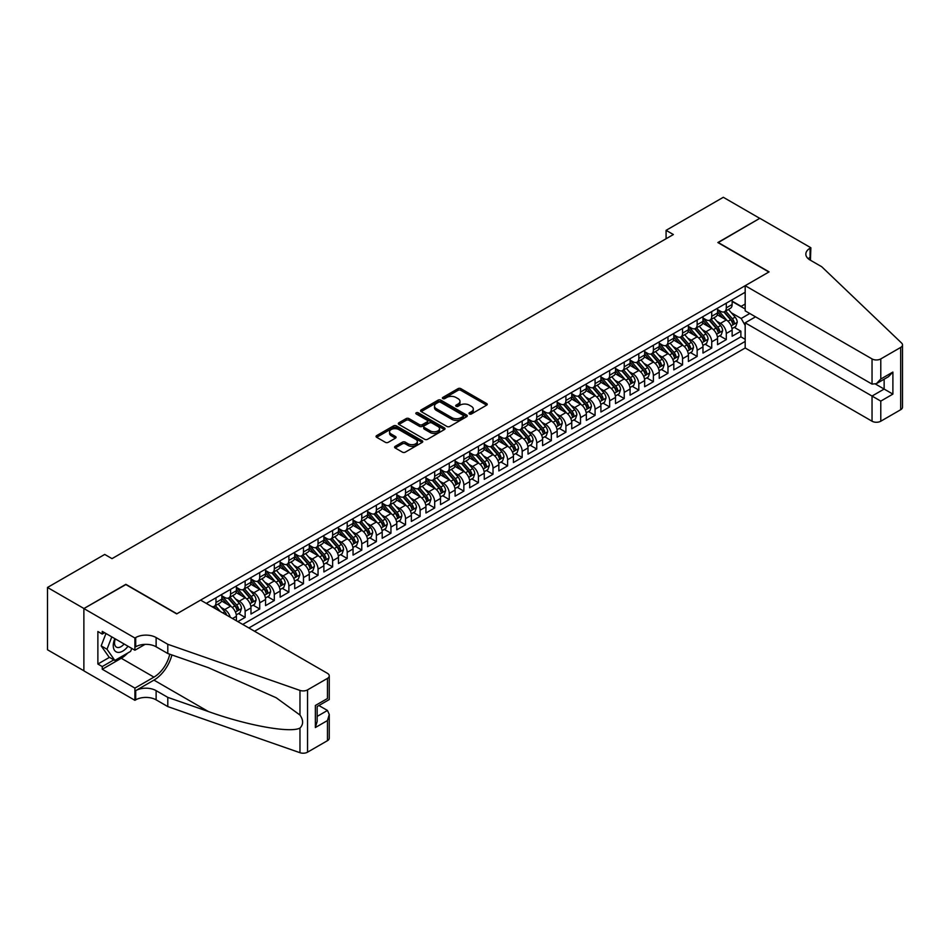 <?xml version="1.0" encoding="UTF-8"?>
<svg xmlns="http://www.w3.org/2000/svg" width="950" height="950" viewBox="0 0 950 950"><rect width="100%" height="100%" fill="white"/><g stroke="black" fill="none" stroke-linecap="round" stroke-linejoin="round"><path stroke-width="1.43" d="M469.431 413.963A1.413 0.819 0 0 0 471.438 413.963L486.637 405.175A2.019 1.164 0 0 0 487.231 404.356A2.019 1.164 0 0 0 486.637 403.524L460.881 388.657A2.019 1.164 0 0 0 458.019 388.657L442.807 397.433A1.413 0.819 0 0 0 442.403 398.014A1.413 0.819 0 0 0 442.807 398.584A1.413 0.819 0 0 0 444.814 398.584L446.785 397.456A6.472 3.741 0 0 1 455.941 397.456L458.09 398.691A6.472 3.741 0 0 1 459.99 401.339A6.472 3.741 0 0 1 458.09 403.976L456.119 405.116A1.413 0.819 0 0 0 455.703 405.697A1.413 0.819 0 0 0 456.119 406.279A1.413 0.819 0 0 0 458.126 406.279L460.097 405.139A6.472 3.741 0 0 1 469.253 405.139L471.402 406.374A6.472 3.741 0 0 1 473.302 409.022A6.472 3.741 0 0 1 471.402 411.671L469.431 412.799A1.413 0.819 0 0 0 469.015 413.381A1.413 0.819 0 0 0 469.431 413.963L469.431 412.799M395.188 446.334A2.019 1.164 0 0 0 394.594 447.153A2.019 1.164 0 0 0 395.188 447.984L402.42 452.152A2.019 1.164 0 0 0 405.282 452.152L422.168 442.403A2.019 1.164 0 0 0 422.762 441.572A2.019 1.164 0 0 0 422.168 440.753L396.411 425.873A2.019 1.164 0 0 0 393.549 425.873L376.651 435.622A2.019 1.164 0 0 0 376.058 436.454A2.019 1.164 0 0 0 376.651 437.285L385.391 442.32A2.019 1.164 0 0 0 388.253 442.32L395.473 438.152A2.019 1.164 0 0 0 396.067 437.321A2.019 1.164 0 0 0 395.473 436.501L391.151 433.996A5.415 3.123 0 0 1 389.559 431.787A5.415 3.123 0 0 1 392.908 428.901A5.415 3.123 0 0 1 398.798 429.578L415.767 439.363A5.415 3.123 0 0 1 417.347 441.572A5.415 3.123 0 0 1 414.01 444.469A5.415 3.123 0 0 1 408.108 443.793L405.282 442.154A2.019 1.164 0 0 0 402.42 442.154L395.188 446.334L395.188 447.984L402.42 443.84L402.42 442.154M125.875 584.571L83.956 608.523L47.5 587.468L47.5 649.764L83.873 670.771M125.875 584.321L176.902 613.783L768.883 272.009L717.844 242.547L759.762 218.346L723.318 197.291L666.081 230.339L666.081 238.759M47.5 587.468L104.726 554.432L112.017 558.636L673.372 234.543L666.081 230.339M446.928 426.455A2.019 1.164 0 0 0 449.789 426.455L466.676 416.706A2.019 1.164 0 0 0 467.269 415.874A2.019 1.164 0 0 0 466.676 415.055L440.919 400.176A2.019 1.164 0 0 0 438.057 400.176L421.171 409.925A2.019 1.164 0 0 0 420.577 410.756A2.019 1.164 0 0 0 421.171 411.588L446.928 426.455M416.789 414.259A1.413 0.819 0 0 1 418.238 414.461L444.398 429.566L427.536 439.304A2.019 1.164 0 0 1 424.674 439.304L398.905 424.436L398.905 422.774A2.019 1.164 0 0 0 398.323 423.605A2.019 1.164 0 0 0 398.905 424.436M398.905 422.774L406.137 418.606A2.019 1.164 0 0 1 408.999 418.606L419.449 424.638A2.019 1.164 0 0 0 422.311 424.638L427.108 421.871A2.019 1.164 0 0 0 427.702 421.04A2.019 1.164 0 0 0 427.108 420.221L416.231 413.939A1.413 0.819 0 0 1 415.815 413.357A1.413 0.819 0 0 1 416.694 412.609A1.413 0.819 0 0 1 418.238 412.787L444.422 427.904A2.019 1.164 0 0 1 445.016 428.723A2.019 1.164 0 0 1 444.422 429.554L444.422 427.904M237.856 621.609L245.136 617.405L238.509 613.569M235.648 599.034L239.305 601.148A8.253 4.762 60 0 1 245.136 611.254L250.978 607.893L250.978 614.033L259.718 608.986L253.092 605.15M250.23 590.627L253.888 592.741A8.253 4.762 60 0 1 259.718 602.834L265.549 599.474L265.549 605.613L274.301 600.566L267.663 596.731M264.812 582.207L268.47 584.321A8.253 4.762 60 0 1 274.301 594.415L280.131 591.054L280.131 597.194L288.883 592.147L282.245 588.311M279.395 573.788L283.053 575.902A8.253 4.762 60 0 1 288.883 585.996L294.714 582.635L294.714 588.774L303.466 583.727L296.827 579.892M293.966 565.369L297.635 567.482A8.253 4.762 60 0 1 303.466 577.588L309.296 574.216L309.296 580.355L318.048 575.308L311.41 571.484M308.548 556.949L312.218 559.063A8.253 4.762 60 0 1 318.048 569.169L323.879 565.796L323.879 571.947L332.631 566.889L325.992 563.065M323.131 548.53L326.788 550.644A8.253 4.762 60 0 1 332.631 560.749L338.461 557.377L338.461 563.528L347.201 558.469L340.575 554.646M337.713 540.111L341.371 542.224A8.253 4.762 60 0 1 347.201 552.33L353.044 548.957L353.044 555.109L361.784 550.05L355.157 546.226M352.296 531.691L355.953 533.805A8.253 4.762 60 0 1 361.784 543.911L367.614 540.538L367.614 546.689L376.366 541.643L369.728 537.807M366.878 523.272L370.536 525.386A8.253 4.762 60 0 1 376.366 535.491L382.197 532.131L382.197 538.27L390.949 533.223L384.311 529.388M381.449 514.864L385.118 516.966A8.253 4.762 60 0 1 390.949 527.072L396.779 523.711L396.779 529.851L405.531 524.804L398.893 520.968M396.031 506.445L399.701 508.559A8.253 4.762 60 0 1 405.531 518.653L411.362 515.292L411.362 521.431L420.114 516.384L413.476 512.549M410.614 498.026L414.271 500.139A8.253 4.762 60 0 1 420.114 510.233L425.944 506.872L425.944 513.012L434.684 507.965L428.058 504.129M425.196 489.606L428.854 491.72A8.253 4.762 60 0 1 434.684 501.814L440.527 498.453L440.527 504.593L449.267 499.546L442.641 495.722M439.779 481.187L443.436 483.301A8.253 4.762 60 0 1 449.267 493.406L455.098 490.034L455.098 496.185L463.849 491.126L457.211 487.303M454.361 472.767L458.019 474.881A8.253 4.762 60 0 1 463.849 484.987L469.68 481.614L469.68 487.766L478.432 482.707L471.794 478.883M468.944 464.348L472.601 466.462A8.253 4.762 60 0 1 478.432 476.567L484.262 473.195L484.262 479.346L493.014 474.287L486.376 470.464M483.514 455.929L487.184 458.043A8.253 4.762 60 0 1 493.014 468.148L498.845 464.776L498.845 470.927L507.597 465.88L500.959 462.044M498.097 447.509L501.766 449.623A8.253 4.762 60 0 1 507.597 459.729L513.428 456.356L513.428 462.508L522.179 457.461L515.541 453.625M512.679 439.09L516.337 441.204A8.253 4.762 60 0 1 522.179 451.309L528.01 447.949L528.01 454.088L536.75 449.041L530.124 445.206M527.262 430.683L530.919 432.796A8.253 4.762 60 0 1 536.75 442.89L542.592 439.529L542.592 445.669L551.332 440.622L544.706 436.786M541.844 422.263L545.502 424.377A8.253 4.762 60 0 1 551.332 434.471L557.163 431.11L557.163 437.249L565.915 432.202L559.277 428.367M556.427 413.844L560.084 415.957A8.253 4.762 60 0 1 565.915 426.051L571.746 422.691L571.746 428.83L580.497 423.783L573.859 419.959M570.997 405.424L574.667 407.538A8.253 4.762 60 0 1 580.497 417.644L586.328 414.271L586.328 420.423L595.08 415.364L588.442 411.54M585.58 397.005L589.249 399.119A8.253 4.762 60 0 1 595.08 409.224L600.911 405.852L600.911 412.003L609.663 406.944L603.024 403.121M600.163 388.586L603.82 390.699A8.253 4.762 60 0 1 609.663 400.805L615.493 397.433L615.493 403.584L624.233 398.525L617.607 394.701M614.745 380.166L618.403 382.28A8.253 4.762 60 0 1 624.233 392.386L630.076 389.013L630.076 395.164L638.816 390.117L632.189 386.282M629.328 371.747L632.985 373.861A8.253 4.762 60 0 1 638.816 383.966L644.646 380.594L644.646 386.745L653.398 381.698L646.76 377.863M643.91 363.327L647.568 365.441A8.253 4.762 60 0 1 653.398 375.547L659.229 372.186L659.229 378.326L667.981 373.279L661.342 369.443M658.492 354.92L662.15 357.034A8.253 4.762 60 0 1 667.981 367.128L673.811 363.767L673.811 369.906L682.563 364.859L675.925 361.024M673.063 346.501L676.732 348.614A8.253 4.762 60 0 1 682.563 358.708L688.394 355.348L688.394 361.487L697.146 356.44L690.508 352.604M687.646 338.081L691.315 340.195A8.253 4.762 60 0 1 697.146 350.289L702.976 346.928L702.976 353.067L711.728 348.021L705.09 344.197M702.228 329.662L705.886 331.776A8.253 4.762 60 0 1 711.728 341.881L717.559 338.509L717.559 344.66L726.299 339.601L726.299 333.462A8.253 4.762 -120 0 0 720.468 323.356L716.811 321.242M719.672 335.777L726.299 339.601M236.396 620.766L236.396 616.301A8.253 4.762 -120 0 0 230.565 606.207L221.54 600.994M230.221 617.203A8.253 4.762 60 0 0 224.723 609.568L221.065 607.454M250.978 607.893A8.253 4.762 -120 0 0 245.136 597.788L236.123 592.574M265.549 599.474A8.253 4.762 -120 0 0 259.718 589.368L250.705 584.167M280.131 591.054A8.253 4.762 -120 0 0 274.301 580.949L265.288 575.747M294.714 582.635A8.253 4.762 -120 0 0 288.883 572.529L279.87 567.328M309.296 574.216A8.253 4.762 -120 0 0 303.466 564.11L294.452 558.909M323.879 565.796A8.253 4.762 -120 0 0 318.048 555.691L309.023 550.489M338.461 557.377A8.253 4.762 -120 0 0 332.631 547.271L323.606 542.07M353.044 548.957A8.253 4.762 -120 0 0 347.201 538.864L338.188 533.651M367.614 540.538A8.253 4.762 -120 0 0 361.784 530.444L352.771 525.231M382.197 532.131A8.253 4.762 -120 0 0 376.366 522.025L367.353 516.812M396.779 523.711A8.253 4.762 -120 0 0 390.949 513.606L381.936 508.404M411.362 515.292A8.253 4.762 -120 0 0 405.531 505.186L396.506 499.985M425.944 506.872A8.253 4.762 -120 0 0 420.114 496.767L411.089 491.566M440.527 498.453A8.253 4.762 -120 0 0 434.684 488.348L425.671 483.146M455.098 490.034A8.253 4.762 -120 0 0 449.267 479.928L440.254 474.727M469.68 481.614A8.253 4.762 -120 0 0 463.849 471.509L454.836 466.308M484.262 473.195A8.253 4.762 -120 0 0 478.432 463.101L469.419 457.888M498.845 464.776A8.253 4.762 -120 0 0 493.014 454.682L484.001 449.469M513.428 456.356A8.253 4.762 -120 0 0 507.597 446.262L498.572 441.049M528.01 447.949A8.253 4.762 -120 0 0 522.179 437.843L513.154 432.642M542.592 439.529A8.253 4.762 -120 0 0 536.75 429.424L527.737 424.223M557.163 431.11A8.253 4.762 -120 0 0 551.332 421.004L542.319 415.803M571.746 422.691A8.253 4.762 -120 0 0 565.915 412.585L556.902 407.384M586.328 414.271A8.253 4.762 -120 0 0 580.497 404.166L571.484 398.964M600.911 405.852A8.253 4.762 -120 0 0 595.08 395.746L586.055 390.545M615.493 397.433A8.253 4.762 -120 0 0 609.663 387.339L600.638 382.126M630.076 389.013A8.253 4.762 -120 0 0 624.233 378.919L615.22 373.706M644.646 380.594A8.253 4.762 -120 0 0 638.816 370.5L629.803 365.287M659.229 372.186A8.253 4.762 -120 0 0 653.398 362.081L644.385 356.879M673.811 363.767A8.253 4.762 -120 0 0 667.981 353.661L658.967 348.46M688.394 355.348A8.253 4.762 -120 0 0 682.563 345.242L673.55 340.041M702.976 346.928A8.253 4.762 -120 0 0 697.146 336.822L688.121 331.621M717.559 338.509A8.253 4.762 -120 0 0 711.728 328.403L702.703 323.202M254.541 631.251L745.18 347.985L872.041 421.218L872.041 396.043L884.141 389.061L884.141 379.192M248.864 627.962L745.18 341.418M745.18 292.256L206.281 603.381M221.813 595.769L224.723 597.443A8.253 4.762 60 0 0 228.855 597.859L234.686 594.486A8.253 4.762 -120 0 0 236.396 590.71L236.396 585.996M236.396 587.349L239.305 589.036A8.253 4.762 60 0 0 243.438 589.439L249.268 586.067A8.253 4.762 -120 0 0 250.978 582.291L250.978 577.576M250.978 578.93L253.888 580.616A8.253 4.762 60 0 0 258.008 581.02L263.851 577.659A8.253 4.762 -120 0 0 265.549 573.883L265.549 569.169M265.549 570.511L268.47 572.197A8.253 4.762 60 0 0 272.591 572.601L278.421 569.24A8.253 4.762 -120 0 0 280.131 565.464L280.131 560.749M280.131 562.091L283.053 563.778A8.253 4.762 60 0 0 287.173 564.181L293.004 560.821A8.253 4.762 -120 0 0 294.714 557.044L294.714 552.33M294.714 553.672L297.635 555.358A8.253 4.762 60 0 0 301.756 555.762L307.586 552.401A8.253 4.762 -120 0 0 309.296 548.625L309.296 543.911M309.296 545.253L312.218 546.939A8.253 4.762 60 0 0 316.338 547.354L322.169 543.982A8.253 4.762 -120 0 0 323.879 540.206L323.879 535.491M323.879 536.833L326.788 538.519A8.253 4.762 60 0 0 330.921 538.935L336.751 535.562A8.253 4.762 -120 0 0 338.461 531.786L338.461 527.072M338.461 528.426L341.371 530.1A8.253 4.762 60 0 0 345.503 530.516L351.334 527.143A8.253 4.762 -120 0 0 353.044 523.367L353.044 518.653M353.044 520.006L355.953 521.681A8.253 4.762 60 0 0 360.074 522.096L365.916 518.724A8.253 4.762 -120 0 0 367.614 514.947L367.614 510.233M367.614 511.587L370.536 513.273A8.253 4.762 60 0 0 374.656 513.677L380.487 510.304A8.253 4.762 -120 0 0 382.197 506.528L382.197 501.814M382.197 503.168L385.118 504.854A8.253 4.762 60 0 0 389.239 505.258L395.069 501.897A8.253 4.762 -120 0 0 396.779 498.121L396.779 493.406M396.779 494.748L399.701 496.434A8.253 4.762 60 0 0 403.821 496.838L409.652 493.478A8.253 4.762 -120 0 0 411.362 489.701L411.362 484.987M411.362 486.329L414.271 488.015A8.253 4.762 60 0 0 418.404 488.419L424.234 485.058A8.253 4.762 -120 0 0 425.944 481.282L425.944 476.567M425.944 477.909L428.854 479.596A8.253 4.762 60 0 0 432.986 479.999L438.817 476.639A8.253 4.762 -120 0 0 440.527 472.863L440.527 468.148M440.527 469.49L443.436 471.176A8.253 4.762 60 0 0 447.557 471.592L453.399 468.219A8.253 4.762 -120 0 0 455.098 464.443L455.098 459.729M455.098 461.071L458.019 462.757A8.253 4.762 60 0 0 462.139 463.173L467.97 459.8A8.253 4.762 -120 0 0 469.68 456.024L469.68 451.309M469.68 452.663L472.601 454.338A8.253 4.762 60 0 0 476.722 454.753L482.553 451.381A8.253 4.762 -120 0 0 484.262 447.604L484.262 442.89M484.262 444.244L487.184 445.918A8.253 4.762 60 0 0 491.304 446.334L497.135 442.961A8.253 4.762 -120 0 0 498.845 439.185L498.845 434.471M498.845 435.824L501.766 437.511A8.253 4.762 60 0 0 505.887 437.914L511.718 434.542A8.253 4.762 -120 0 0 513.428 430.766L513.428 426.051M513.428 427.405L516.337 429.091A8.253 4.762 60 0 0 520.469 429.495L526.3 426.134A8.253 4.762 -120 0 0 528.01 422.358L528.01 417.644M528.01 418.986L530.919 420.672A8.253 4.762 60 0 0 535.052 421.076L540.883 417.715A8.253 4.762 -120 0 0 542.592 413.939L542.592 409.224M542.592 410.566L545.502 412.253A8.253 4.762 60 0 0 549.622 412.656L555.465 409.296A8.253 4.762 -120 0 0 557.163 405.519L557.163 400.805M557.163 402.147L560.084 403.833A8.253 4.762 60 0 0 564.205 404.237L570.036 400.876A8.253 4.762 -120 0 0 571.746 397.1L571.746 392.386M571.746 393.728L574.667 395.414A8.253 4.762 60 0 0 578.788 395.817L584.618 392.457A8.253 4.762 -120 0 0 586.328 388.681L586.328 383.966M586.328 385.308L589.249 386.994A8.253 4.762 60 0 0 593.37 387.41L599.201 384.037A8.253 4.762 -120 0 0 600.911 380.261L600.911 375.547M600.911 376.901L603.82 378.575A8.253 4.762 60 0 0 607.952 378.991L613.783 375.618A8.253 4.762 -120 0 0 615.493 371.842L615.493 367.128M615.493 368.481L618.403 370.156A8.253 4.762 60 0 0 622.535 370.571L628.366 367.199A8.253 4.762 -120 0 0 630.076 363.423L630.076 358.708M630.076 360.062L632.985 361.748A8.253 4.762 60 0 0 637.106 362.152L642.948 358.779A8.253 4.762 -120 0 0 644.646 355.003L644.646 350.289M644.646 351.642L647.568 353.329A8.253 4.762 60 0 0 651.688 353.733L657.519 350.36A8.253 4.762 -120 0 0 659.229 346.596L659.229 341.881M659.229 343.223L662.15 344.909A8.253 4.762 60 0 0 666.271 345.313L672.101 341.952A8.253 4.762 -120 0 0 673.811 338.176L673.811 333.462M673.811 334.804L676.732 336.49A8.253 4.762 60 0 0 680.853 336.894L686.684 333.533A8.253 4.762 -120 0 0 688.394 329.757L688.394 325.043M688.394 326.384L691.315 328.071A8.253 4.762 60 0 0 695.436 328.474L701.266 325.114A8.253 4.762 -120 0 0 702.976 321.338L702.976 316.623M702.976 317.965L705.886 319.651A8.253 4.762 60 0 0 710.018 320.055L715.849 316.694A8.253 4.762 -120 0 0 717.559 312.918L717.559 308.204M242.737 624.423L740.881 336.822L740.881 331.182L732.141 336.241L732.141 330.089A8.253 4.762 -120 0 0 726.299 319.984L717.286 314.782M717.559 309.546L720.468 311.232A8.253 4.762 -120 0 0 724.601 311.647A8.253 4.762 -120 0 0 726.299 307.871L726.299 303.157M724.601 311.647L730.431 308.275A8.253 4.762 -120 0 0 732.141 304.499L732.141 299.784M207.231 603.927L207.231 602.834M215.982 597.788L215.982 602.502A8.253 4.762 60 0 1 214.273 606.278A8.253 4.762 60 0 1 211.731 606.528M214.273 606.278L220.103 602.906A8.253 4.762 -120 0 0 221.813 599.129L221.813 594.415M230.565 589.368L230.565 594.082A8.253 4.762 60 0 1 228.855 597.859M245.136 580.949L245.136 585.663A8.253 4.762 60 0 1 243.438 589.439M259.718 572.529L259.718 577.244A8.253 4.762 60 0 1 258.008 581.02M274.301 564.11L274.301 568.824A8.253 4.762 60 0 1 272.591 572.601M288.883 555.691L288.883 560.405A8.253 4.762 60 0 1 287.173 564.181M303.466 547.271L303.466 551.986A8.253 4.762 60 0 1 301.756 555.762M318.048 538.864L318.048 543.578A8.253 4.762 60 0 1 316.338 547.354M332.631 530.444L332.631 535.159A8.253 4.762 60 0 1 330.921 538.935M347.201 522.025L347.201 526.739A8.253 4.762 60 0 1 345.503 530.516M361.784 513.606L361.784 518.32A8.253 4.762 60 0 1 360.074 522.096M376.366 505.186L376.366 509.901A8.253 4.762 60 0 1 374.656 513.677M390.949 496.767L390.949 501.481A8.253 4.762 60 0 1 389.239 505.258M405.531 488.348L405.531 493.062A8.253 4.762 60 0 1 403.821 496.838M420.114 479.928L420.114 484.642A8.253 4.762 60 0 1 418.404 488.419M434.684 471.509L434.684 476.223A8.253 4.762 60 0 1 432.986 479.999M449.267 463.101L449.267 467.816A8.253 4.762 60 0 1 447.557 471.592M463.849 454.682L463.849 459.396A8.253 4.762 60 0 1 462.139 463.173M478.432 446.262L478.432 450.977A8.253 4.762 60 0 1 476.722 454.753M493.014 437.843L493.014 442.558A8.253 4.762 60 0 1 491.304 446.334M507.597 429.424L507.597 434.138A8.253 4.762 60 0 1 505.887 437.914M522.179 421.004L522.179 425.719A8.253 4.762 60 0 1 520.469 429.495M536.75 412.585L536.75 417.299A8.253 4.762 60 0 1 535.052 421.076M551.332 404.166L551.332 408.88A8.253 4.762 60 0 1 549.622 412.656M565.915 395.746L565.915 400.461A8.253 4.762 60 0 1 564.205 404.237M580.497 387.339L580.497 392.053A8.253 4.762 60 0 1 578.788 395.817M595.08 378.919L595.08 383.634A8.253 4.762 60 0 1 593.37 387.41M609.663 370.5L609.663 375.214A8.253 4.762 60 0 1 607.952 378.991M624.233 362.081L624.233 366.795A8.253 4.762 60 0 1 622.535 370.571M638.816 353.661L638.816 358.376A8.253 4.762 60 0 1 637.106 362.152M653.398 345.242L653.398 349.956A8.253 4.762 60 0 1 651.688 353.733M667.981 336.822L667.981 341.537A8.253 4.762 60 0 1 666.271 345.313M682.563 328.403L682.563 333.117A8.253 4.762 60 0 1 680.853 336.894M697.146 319.984L697.146 324.698A8.253 4.762 60 0 1 695.436 328.474M711.728 311.576L711.728 316.291A8.253 4.762 60 0 1 710.018 320.055M711.728 341.881L711.728 348.021M697.146 350.289L697.146 356.44M682.563 358.708L682.563 364.859M667.981 367.128L667.981 373.279M653.398 375.547L653.398 381.698M638.816 383.966L638.816 390.117M624.233 392.386L624.233 398.525M609.663 400.805L609.663 406.944M595.08 409.224L595.08 415.364M580.497 417.644L580.497 423.783M565.915 426.051L565.915 432.202M551.332 434.471L551.332 440.622M536.75 442.89L536.75 449.041M522.179 451.309L522.179 457.461M507.597 459.729L507.597 465.88M493.014 468.148L493.014 474.287M478.432 476.567L478.432 482.707M463.849 484.987L463.849 491.126M449.267 493.406L449.267 499.546M434.684 501.814L434.684 507.965M420.114 510.233L420.114 516.384M405.531 518.653L405.531 524.804M390.949 527.072L390.949 533.223M376.366 535.491L376.366 541.643M361.784 543.911L361.784 550.05M347.201 552.33L347.201 558.469M332.631 560.749L332.631 566.889M318.048 569.169L318.048 575.308M303.466 577.588L303.466 583.727M288.883 585.996L288.883 592.147M274.301 594.415L274.301 600.566M259.718 602.834L259.718 608.986M245.136 611.254L245.136 617.405M745.18 325.423L741.178 318.476L731.393 312.823M741.178 318.476L749.776 313.512M732.141 301.471L745.18 308.999M732.141 301.138L741.178 306.351L745.18 304.036M734.255 327.358L740.881 331.182M740.881 336.822L745.18 339.304M470.001 414.164L471.402 413.345A6.472 3.741 0 0 0 473.302 410.709L473.302 409.022M459.99 401.339L459.99 403.026A6.472 3.741 0 0 1 458.09 405.662L456.689 406.469M486.637 403.524L486.637 405.175L460.881 390.343A2.019 1.164 0 0 0 458.019 390.343L443.377 398.786M466.652 416.718L440.919 401.862A2.019 1.164 0 0 0 438.057 401.862L421.194 411.599M463.101 416.456A1.413 0.819 0 0 0 463.517 415.874A1.413 0.819 0 0 0 463.101 415.304L440.491 402.242A1.413 0.819 0 0 0 438.484 402.242L436.406 403.441A6.472 3.741 0 0 0 434.506 406.089A6.472 3.741 0 0 0 436.406 408.738L451.867 417.656A6.472 3.741 0 0 0 461.023 417.656L463.101 416.456L463.101 418.142A1.413 0.819 0 0 0 463.517 417.561L463.517 415.874M434.506 406.089L434.506 407.776A6.472 3.741 0 0 0 436.406 410.412L436.406 408.738M463.101 418.142L461.023 419.342A6.472 3.741 0 0 1 451.867 419.342L436.406 410.412M398.941 424.448L406.137 420.292L406.137 418.606M427.702 421.04L427.702 422.726A2.019 1.164 0 0 1 427.108 423.558L422.311 426.324A2.019 1.164 0 0 1 419.449 426.324L408.999 420.292A2.019 1.164 0 0 0 406.137 420.292M430.291 430.896A5.415 3.123 0 0 0 436.192 431.573A5.415 3.123 0 0 0 439.529 428.688A5.415 3.123 0 0 0 437.95 426.479L431.977 423.023A2.019 1.164 0 0 0 429.103 423.023L424.317 425.79A2.019 1.164 0 0 0 423.724 426.621A2.019 1.164 0 0 0 424.317 427.452L430.291 430.896L430.291 432.582A5.415 3.123 0 0 0 436.192 433.259A5.415 3.123 0 0 0 439.529 430.374L439.529 428.688M423.724 426.621L423.724 428.308A2.019 1.164 0 0 0 424.317 429.127L424.317 427.452M430.291 432.582L424.317 429.127M417.347 441.572L417.347 443.258A5.415 3.123 0 0 1 414.01 446.144A5.415 3.123 0 0 1 408.108 445.467L405.282 443.84A2.019 1.164 0 0 0 402.42 443.84M389.559 431.787L389.559 433.473A5.415 3.123 0 0 0 391.151 435.682L391.151 433.996M395.449 438.164L391.151 435.682M422.168 440.753L422.168 442.403L396.411 427.559A2.019 1.164 0 0 0 393.549 427.559L376.687 437.297L376.651 435.622M732.011 328.641L735.775 326.468L737.236 322.264A5.462 3.159 -120 0 0 735.11 317.134L728.448 309.415M727.118 320.518L719.209 311.374A15.77 9.108 -120 0 0 717.559 309.641M722.784 317.953L718.366 312.835A13.098 7.564 -120 0 0 717.559 311.956M723.852 311.944L730.586 319.746A5.462 3.159 60 0 1 732.533 323.511C733.364 324.603 733.946 324.271 734.291 322.489A5.462 3.159 -120 0 0 732.343 318.725L725.681 311.018M724.244 311.814L731.488 320.197A2.779 1.603 60 0 1 732.189 321.278L734.291 322.489M732.533 323.511L732.937 324.152M114.855 638.649A13.407 7.742 120 0 0 118.002 652.389A13.407 7.742 120 0 0 128.001 646.238M115.306 638.911A9.179 5.296 120 0 0 116.423 647.116A9.179 5.296 120 0 0 117.764 647.532A9.179 5.296 120 0 0 124.094 643.981M131.753 648.411L130.613 651.367L114.867 660.452L109.036 657.091L101.163 645.893L105.961 633.519M114.867 660.452L106.994 649.254L111.791 636.88M101.163 645.893L106.994 649.254M755.535 316.837L745.18 322.81L880.781 401.102L880.781 421.218L900.683 409.723L900.683 347.427A6.187 3.574 0 0 0 902.5 344.909A6.187 3.574 0 0 0 901.609 343.057L821.738 266.748L810.065 260.015A14.44 8.336 180 0 1 805.837 254.113A14.44 8.336 180 0 1 810.065 248.223L810.873 247.76L759.834 218.298L718.069 242.666M745.18 322.81L745.18 347.985M718.069 242.416L769.096 271.878L745.18 285.689L872.041 358.922A6.187 3.574 0 0 0 880.781 358.922L900.683 347.427M810.873 247.76L810.433 260.217M745.18 285.689L745.18 310.852L872.041 384.097L872.041 358.922M902.5 344.909L902.5 407.206A6.187 3.574 180 0 1 900.683 409.723M880.781 421.218A6.187 3.574 180 0 1 872.041 421.218M808.248 258.721A14.44 8.336 180 0 1 810.065 257.438L810.065 248.223M875.532 384.097L892.893 394.108L880.781 401.102M880.781 358.922L880.781 379.038L876.411 383.657L872.041 384.097M880.781 379.038L892.893 372.056L888.511 376.675L876.411 383.657M200.592 600.103L327.453 673.336A6.187 3.574 -0 0 1 329.258 675.866A6.187 3.574 -0 0 1 327.453 678.383L307.551 689.878L307.551 752.174A6.187 3.574 180 0 1 299.974 752.709L167.794 706.586L156.121 699.853A14.44 8.336 -0 0 0 135.708 699.853L134.912 700.316L83.873 670.854L83.873 608.558L125.649 584.44L176.688 613.902L200.592 600.103M167.794 706.586L167.794 697.371L208.323 711.514C247.059 725.479 290.344 733.293 299.974 728.068C303.489 724.47 303.489 720.136 299.974 715.041L276.189 697.751L208.323 667.648L167.794 653.517L156.121 646.784A14.44 8.336 -0 0 0 135.708 646.784L135.708 637.557L134.912 638.02L83.873 608.558M167.794 653.517L167.794 644.29L156.121 637.557A14.44 8.336 -0 0 0 135.708 637.557M208.323 711.514L153.936 680.117L135.708 690.638A14.44 8.336 -0 0 1 156.121 690.638L167.794 697.371M327.453 740.679L327.453 720.563L329.258 714.471L329.258 738.162A6.187 3.574 180 0 1 327.453 740.679L307.551 752.174M299.974 715.041L299.974 690.413L167.794 644.29M127.704 653.042A23.192 13.395 -60 0 1 121.279 658.267L102.256 669.251L102.256 666.556L113.846 659.87M104.583 632.724L102.256 634.066L97.874 631.536L97.874 664.038L102.256 666.556M102.256 634.066L102.256 631.37L134.912 650.227L134.912 638.02M134.912 700.316L134.912 688.109L153.936 677.124A23.192 13.395 120 0 0 169.729 654.194M102.256 669.251L134.912 688.109M318.903 705.529L327.453 710.457L329.258 714.471M153.936 680.117A26.861 15.509 120 0 0 171.902 654.942M145.089 644.349L134.912 650.227M299.974 690.413A6.187 3.574 -0 0 0 307.551 689.878M97.874 664.038L109.476 657.341M327.453 720.563L315.353 727.546L317.157 721.454L317.157 706.539L329.258 699.556L329.258 675.866M315.353 727.546L315.353 705.494C317.704 706.859 317.704 706.859 315.353 705.494L327.453 698.511C329.804 699.865 329.804 699.865 327.453 698.511L327.453 678.383M717.428 337.06L721.204 334.887L722.653 330.683A5.462 3.159 -120 0 0 720.528 325.553L713.866 317.834M712.536 328.938L704.627 319.794A15.77 9.108 -120 0 0 702.976 318.06M708.201 326.372L703.784 321.254A13.098 7.564 -120 0 0 702.976 320.376M709.27 320.352L716.015 328.154A5.462 3.159 60 0 1 717.962 331.918C718.782 333.022 719.364 332.69 719.708 330.909A5.462 3.159 -120 0 0 717.761 327.144L711.099 319.438M709.662 320.233L716.906 328.617A2.779 1.603 60 0 1 717.606 329.697L719.708 330.909M717.962 331.918L718.354 332.571M702.846 345.479L706.622 343.306L708.082 339.103A5.462 3.159 -120 0 0 705.945 333.973L699.283 326.254M697.953 337.357L690.056 328.213A15.77 9.108 -120 0 0 688.394 326.479M693.619 334.792L689.201 329.674A13.098 7.564 -120 0 0 688.394 328.795M694.688 328.771L701.432 336.573A5.462 3.159 60 0 1 703.38 340.338C704.199 341.442 704.781 341.098 705.126 339.328A5.462 3.159 -120 0 0 703.178 335.564L696.516 327.857M695.091 328.652L702.323 337.036A2.779 1.603 60 0 1 703.024 338.117L705.126 339.328M703.38 340.338L703.772 340.991M688.275 353.899L692.039 351.726L693.5 347.51A5.462 3.159 -120 0 0 691.363 342.38L684.701 334.673M683.371 345.776L675.474 336.633A15.77 9.108 -120 0 0 673.811 334.899M679.036 343.211L674.619 338.093A13.098 7.564 -120 0 0 673.811 337.214M680.105 337.191L686.85 344.992A5.462 3.159 60 0 1 688.797 348.757C689.617 349.861 690.199 349.517 690.543 347.747A5.462 3.159 -120 0 0 688.596 343.983L681.934 336.276M680.509 337.072L687.741 345.444A2.779 1.603 60 0 1 688.453 346.536L690.543 347.747M688.797 348.757L689.189 349.41M673.693 362.318L677.457 360.145L678.918 355.929A5.462 3.159 -120 0 0 676.792 350.799L670.13 343.093M668.788 354.196L660.891 345.052A15.77 9.108 -120 0 0 659.229 343.318M664.454 351.631L660.036 346.512A13.098 7.564 -120 0 0 659.229 345.634M665.534 345.61L672.268 353.412A5.462 3.159 60 0 1 674.215 357.176C675.034 358.281 675.616 357.936 675.961 356.167A5.462 3.159 -120 0 0 674.013 352.402L667.351 344.696M665.926 345.479L673.17 353.863A2.779 1.603 60 0 1 673.871 354.956L675.961 356.167M674.215 357.176L674.619 357.829M659.11 370.738L662.874 368.564L664.335 364.349A5.462 3.159 -120 0 0 662.209 359.219L655.547 351.512M654.206 362.615L646.309 353.471A15.77 9.108 -120 0 0 644.646 351.726M649.883 360.05L645.454 354.932A13.098 7.564 -120 0 0 644.646 354.053M650.952 354.029L657.685 361.831A5.462 3.159 60 0 1 659.633 365.596C660.452 366.7 661.034 366.356 661.39 364.586A5.462 3.159 -120 0 0 659.431 360.822L652.769 353.103M651.344 353.899L658.587 362.282A2.779 1.603 60 0 1 659.288 363.375L661.39 364.586M659.633 365.596L660.036 366.249M644.528 379.157L648.292 376.984L649.752 372.768A5.462 3.159 -120 0 0 647.627 367.638L640.965 359.931M639.635 371.034L631.726 361.879A15.77 9.108 -120 0 0 630.076 360.145M635.301 368.469L630.883 363.351A13.098 7.564 -120 0 0 630.076 362.473M636.369 362.449L643.102 370.251A5.462 3.159 60 0 1 645.05 374.015C645.881 375.108 646.463 374.775 646.807 373.006A5.462 3.159 -120 0 0 644.86 369.241L638.198 361.522M636.761 362.318L644.005 370.702A2.779 1.603 60 0 1 644.706 371.794L646.807 373.006M645.05 374.015L645.454 374.656M629.945 387.576L633.721 385.403L635.17 381.188A5.462 3.159 -120 0 0 633.044 376.058L626.383 368.339M625.053 379.454L617.144 370.298A15.77 9.108 -120 0 0 615.493 368.564M620.718 376.877L616.301 371.771A13.098 7.564 -120 0 0 615.493 370.88M621.787 370.868L628.52 378.67A5.462 3.159 60 0 1 630.479 382.434C631.299 383.527 631.881 383.194 632.225 381.425A5.462 3.159 -120 0 0 630.278 377.661L623.616 369.942M622.179 370.738L629.422 379.121A2.779 1.603 60 0 1 630.123 380.214L632.225 381.425M630.479 382.434L630.871 383.076M615.363 395.996L619.139 393.811L620.587 389.607A5.462 3.159 -120 0 0 618.462 384.477L611.8 376.758M610.47 387.861L602.573 378.718A15.77 9.108 -120 0 0 600.911 376.984M606.136 385.296L601.718 380.178A13.098 7.564 -120 0 0 600.911 379.299M607.204 379.287L613.949 387.089A5.462 3.159 60 0 1 615.897 390.854C616.716 391.946 617.298 391.614 617.643 389.844A5.462 3.159 -120 0 0 615.695 386.08L609.033 378.361M607.608 379.157L614.84 387.541A2.779 1.603 60 0 1 615.541 388.633L617.643 389.844M615.897 390.854L616.289 391.495M600.792 404.415L604.556 402.23L606.017 398.026A5.462 3.159 -120 0 0 603.879 392.896L597.217 385.178M595.888 396.281L587.991 387.137A15.77 9.108 -120 0 0 586.328 385.403M591.553 393.716L587.136 388.598A13.098 7.564 -120 0 0 586.328 387.719M592.622 387.707L599.367 395.509A5.462 3.159 60 0 1 601.314 399.273C602.134 400.366 602.716 400.033 603.06 398.252A5.462 3.159 -120 0 0 601.112 394.488L594.451 386.781M593.026 387.576L600.258 395.96A2.779 1.603 60 0 1 600.958 397.041L603.06 398.252M601.314 399.273L601.706 399.914M586.209 412.822L589.974 410.649L591.434 406.446A5.462 3.159 -120 0 0 589.309 401.316L582.647 393.597M581.305 404.7L573.408 395.556A15.77 9.108 -120 0 0 571.746 393.822M576.971 402.135L572.553 397.017A13.098 7.564 -120 0 0 571.746 396.138M578.039 396.114L584.784 403.916A5.462 3.159 60 0 1 586.732 407.681C587.551 408.785 588.133 408.452 588.477 406.671A5.462 3.159 -120 0 0 586.53 402.907L579.868 395.2M578.443 395.996L585.687 404.379A2.779 1.603 60 0 1 586.388 405.46L588.477 406.671M586.732 407.681L587.124 408.334M571.627 421.242L575.391 419.069L576.852 414.865A5.462 3.159 -120 0 0 574.726 409.735L568.064 402.016M566.722 413.119L558.826 403.976A15.77 9.108 -120 0 0 557.163 402.242M562.388 410.554L557.971 405.436A13.098 7.564 -120 0 0 557.163 404.558M563.469 404.534L570.202 412.336A5.462 3.159 60 0 1 572.149 416.1C572.969 417.204 573.551 416.86 573.895 415.091A5.462 3.159 -120 0 0 571.947 411.326L565.286 403.619M563.861 404.415L571.104 412.799A2.779 1.603 60 0 1 571.805 413.879L573.895 415.091M572.149 416.1L572.553 416.753M557.044 429.661L560.809 427.488L562.269 423.284A5.462 3.159 -120 0 0 560.144 418.142L553.482 410.436M552.14 421.539L544.243 412.395A15.77 9.108 -120 0 0 542.592 410.661M547.817 418.974L543.388 413.856A13.098 7.564 -120 0 0 542.592 412.977M548.886 412.953L555.619 420.755A5.462 3.159 60 0 1 557.567 424.519C558.386 425.624 558.98 425.279 559.324 423.51A5.462 3.159 -120 0 0 557.377 419.746L550.715 412.039M549.278 412.834L556.522 421.206A2.779 1.603 60 0 1 557.222 422.299L559.324 423.51M557.567 424.519L557.971 425.173M542.462 438.081L546.226 435.907L547.687 431.692A5.462 3.159 -120 0 0 545.561 426.562L538.899 418.855M537.569 429.958L529.661 420.814A15.77 9.108 -120 0 0 528.01 419.081M533.235 427.393L528.817 422.275A13.098 7.564 -120 0 0 528.01 421.396M534.304 421.372L541.037 429.174A5.462 3.159 60 0 1 542.984 432.939C543.816 434.043 544.398 433.699 544.742 431.929A5.462 3.159 -120 0 0 542.794 428.165L536.133 420.458M534.696 421.242L541.939 429.626A2.779 1.603 60 0 1 542.64 430.718L544.742 431.929M542.984 432.939L543.388 433.592M527.879 446.5L531.656 444.327L533.104 440.111A5.462 3.159 -120 0 0 530.979 434.981L524.317 427.274M522.987 438.378L515.078 429.234A15.77 9.108 -120 0 0 513.428 427.488M518.653 435.812L514.235 430.694A13.098 7.564 -120 0 0 513.428 429.816M519.721 429.792L526.466 437.594A5.462 3.159 60 0 1 528.414 441.358C529.233 442.463 529.815 442.118 530.159 440.349A5.462 3.159 -120 0 0 528.212 436.584L521.55 428.866M520.113 429.661L527.357 438.045A2.779 1.603 60 0 1 528.058 439.137L530.159 440.349M528.414 441.358L528.806 442.011M513.297 454.919L517.073 452.746L518.534 448.531A5.462 3.159 -120 0 0 516.396 443.401L509.734 435.694M508.404 446.797L500.508 437.641A15.77 9.108 -120 0 0 498.845 435.907M504.07 444.232L499.652 439.114A13.098 7.564 -120 0 0 498.845 438.235M505.139 438.211L511.884 446.013A5.462 3.159 60 0 1 513.831 449.777C514.651 450.87 515.232 450.537 515.577 448.768A5.462 3.159 -120 0 0 513.629 445.004L506.968 437.285M505.543 438.081L512.774 446.464A2.779 1.603 60 0 1 513.475 447.557L515.577 448.768M513.831 449.777L514.223 450.419M498.726 463.339L502.491 461.166L503.951 456.95A5.462 3.159 -120 0 0 501.814 451.82L495.152 444.101M493.822 455.216L485.925 446.061A15.77 9.108 -120 0 0 484.262 444.327M489.488 452.639L485.07 447.533A13.098 7.564 -120 0 0 484.262 446.654M490.556 446.631L497.301 454.433A5.462 3.159 60 0 1 499.249 458.197C500.068 459.289 500.65 458.957 500.994 457.188A5.462 3.159 -120 0 0 499.047 453.423L492.385 445.704M490.96 446.5L498.192 454.884A2.779 1.603 60 0 1 498.904 455.976L500.994 457.188M499.249 458.197L499.641 458.838M484.144 471.758L487.908 469.573L489.369 465.369A5.462 3.159 -120 0 0 487.243 460.239L480.581 452.521M479.239 463.624L471.343 454.48A15.77 9.108 -120 0 0 469.68 452.746M474.905 461.059L470.488 455.941A13.098 7.564 -120 0 0 469.68 455.062M475.986 455.05L482.719 462.852A5.462 3.159 60 0 1 484.666 466.616C485.486 467.709 486.067 467.376 486.412 465.607A5.462 3.159 -120 0 0 484.464 461.843L477.803 454.124M476.378 454.919L483.621 463.303A2.779 1.603 60 0 1 484.322 464.396L486.412 465.607M484.666 466.616L485.07 467.258M469.561 480.178L473.326 477.992L474.786 473.789A5.462 3.159 -120 0 0 472.661 468.659L465.999 460.94M464.657 472.043L456.76 462.899A15.77 9.108 -120 0 0 455.098 461.166M460.334 469.478L455.905 464.36A13.098 7.564 -120 0 0 455.098 463.481M461.403 463.469L468.136 471.271A5.462 3.159 60 0 1 470.084 475.036C470.903 476.128 471.485 475.796 471.841 474.014A5.462 3.159 -120 0 0 469.882 470.25L463.22 462.543M461.795 463.339L469.039 471.723A2.779 1.603 60 0 1 469.739 472.803L471.841 474.014M470.084 475.036L470.488 475.677M454.979 488.585L458.743 486.412L460.204 482.208A5.462 3.159 -120 0 0 458.078 477.078L451.416 469.359M450.086 480.463L442.178 471.319A15.77 9.108 -120 0 0 440.527 469.585M445.752 477.897L441.334 472.779A13.098 7.564 -120 0 0 440.527 471.901M446.821 471.877L453.554 479.679A5.462 3.159 60 0 1 455.501 483.443C456.332 484.548 456.914 484.215 457.259 482.434A5.462 3.159 -120 0 0 455.311 478.669L448.649 470.963M447.213 471.758L454.456 480.142A2.779 1.603 60 0 1 455.157 481.223L457.259 482.434M455.501 483.443L455.905 484.096M440.396 497.004L444.173 494.831L445.621 490.628A5.462 3.159 -120 0 0 443.496 485.497L436.834 477.779M435.504 488.882L427.595 479.738A15.77 9.108 -120 0 0 425.944 478.004M431.169 486.317L426.752 481.199A13.098 7.564 -120 0 0 425.944 480.32M432.238 480.296L438.971 488.098A5.462 3.159 60 0 1 440.931 491.863C441.75 492.967 442.332 492.634 442.676 490.853A5.462 3.159 -120 0 0 440.729 487.089L434.067 479.382M432.63 480.178L439.874 488.561A2.779 1.603 60 0 1 440.574 489.642L442.676 490.853M440.931 491.863L441.322 492.516M425.814 505.424L429.59 503.251L431.039 499.047A5.462 3.159 -120 0 0 428.913 493.905L422.251 486.198M420.921 497.301L413.024 488.157A15.77 9.108 -120 0 0 411.362 486.424M416.587 494.736L412.169 489.618A13.098 7.564 -120 0 0 411.362 488.739M417.656 488.716L424.401 496.517A5.462 3.159 60 0 1 426.348 500.282C427.168 501.386 427.749 501.042 428.094 499.272A5.462 3.159 -120 0 0 426.146 495.508L419.484 487.801M418.059 488.597L425.291 496.969A2.779 1.603 60 0 1 425.992 498.061L428.094 499.272M426.348 500.282L426.74 500.935M411.243 513.843L415.008 511.67L416.468 507.454A5.462 3.159 -120 0 0 414.331 502.324L407.669 494.617M406.339 505.721L398.442 496.577A15.77 9.108 -120 0 0 396.779 494.843M402.004 503.156L397.587 498.037A13.098 7.564 -120 0 0 396.779 497.159M403.073 497.135L409.818 504.937A5.462 3.159 60 0 1 411.766 508.701C412.585 509.806 413.167 509.461 413.511 507.692A5.462 3.159 -120 0 0 411.564 503.928L404.902 496.221M403.477 497.004L410.709 505.388A2.779 1.603 60 0 1 411.409 506.481L413.511 507.692M411.766 508.701L412.157 509.354M396.661 522.263L400.425 520.089L401.886 515.874A5.462 3.159 -120 0 0 399.76 510.744L393.098 503.037M391.756 514.14L383.859 504.996A15.77 9.108 -120 0 0 382.197 503.251M387.422 511.575L383.004 506.457A13.098 7.564 -120 0 0 382.197 505.578M388.491 505.554L395.236 513.356A5.462 3.159 60 0 1 397.183 517.121C398.003 518.225 398.584 517.881 398.929 516.111A5.462 3.159 -120 0 0 396.981 512.347L390.319 504.628M388.894 505.424L396.138 513.808A2.779 1.603 60 0 1 396.839 514.9L398.929 516.111M397.183 517.121L397.575 517.774M382.078 530.682L385.843 528.509L387.303 524.293A5.462 3.159 -120 0 0 385.178 519.163L378.516 511.456M377.174 522.559L369.277 513.404A15.77 9.108 -120 0 0 367.614 511.67M372.839 519.994L368.422 514.876A13.098 7.564 -120 0 0 367.614 513.997M373.92 513.974L380.653 521.776A5.462 3.159 60 0 1 382.601 525.54C383.42 526.633 384.002 526.3 384.346 524.531A5.462 3.159 -120 0 0 382.399 520.766L375.737 513.048M374.312 513.843L381.556 522.227A2.779 1.603 60 0 1 382.256 523.319L384.346 524.531M382.601 525.54L383.004 526.181M367.496 539.101L371.26 536.928L372.721 532.712A5.462 3.159 -120 0 0 370.595 527.582L363.933 519.876M362.591 530.979L354.694 521.823A15.77 9.108 -120 0 0 353.044 520.089M358.269 528.402L353.839 523.296A13.098 7.564 -120 0 0 353.044 522.417M359.338 522.393L366.071 530.195A5.462 3.159 60 0 1 368.018 533.959C368.838 535.052 369.431 534.719 369.776 532.95A5.462 3.159 -120 0 0 367.828 529.186L361.166 521.467M359.729 522.263L366.973 530.646A2.779 1.603 60 0 1 367.674 531.739L369.776 532.95M368.018 533.959L368.422 534.601M352.913 547.521L356.678 545.336L358.138 541.132A5.462 3.159 -120 0 0 356.012 536.002L349.351 528.283M348.021 539.398L340.112 530.242A15.77 9.108 -120 0 0 338.461 528.509M343.686 536.821L339.269 531.703A13.098 7.564 -120 0 0 338.461 530.824M344.755 530.812L351.488 538.614A5.462 3.159 60 0 1 353.436 542.379C354.267 543.471 354.849 543.139 355.193 541.369A5.462 3.159 -120 0 0 353.246 537.605L346.584 529.886M345.147 530.682L352.391 539.066A2.779 1.603 60 0 1 353.091 540.158L355.193 541.369M353.436 542.379L353.839 543.02M338.331 555.94L342.107 553.755L343.556 549.551A5.462 3.159 -120 0 0 341.43 544.421L334.768 536.702M333.438 547.806L325.529 538.662A15.77 9.108 -120 0 0 323.879 536.928M329.104 545.241L324.686 540.122A13.098 7.564 -120 0 0 323.879 539.244M330.173 539.232L336.918 547.034A5.462 3.159 60 0 1 338.865 550.798C339.684 551.891 340.266 551.558 340.611 549.777A5.462 3.159 -120 0 0 338.663 546.024L332.001 538.306M330.564 539.101L337.808 547.485A2.779 1.603 60 0 1 338.509 548.566L340.611 549.777M338.865 550.798L339.257 551.439M323.748 564.347L327.524 562.174L328.985 557.971A5.462 3.159 -120 0 0 326.848 552.841L320.186 545.122M318.856 556.225L310.959 547.081A15.77 9.108 -120 0 0 309.296 545.347M314.521 553.66L310.104 548.542A13.098 7.564 -120 0 0 309.296 547.663M315.59 547.639L322.335 555.441A5.462 3.159 60 0 1 324.282 559.206C325.102 560.31 325.684 559.977 326.028 558.196A5.462 3.159 -120 0 0 324.081 554.432L317.419 546.725M315.994 547.521L323.226 555.904A2.779 1.603 60 0 1 323.926 556.985L326.028 558.196M324.282 559.206L324.674 559.859M309.178 572.767L312.942 570.594L314.402 566.39A5.462 3.159 -120 0 0 312.265 561.26L305.603 553.541M304.273 564.644L296.376 555.501A15.77 9.108 -120 0 0 294.714 553.767M299.939 562.079L295.521 556.961A13.098 7.564 -120 0 0 294.714 556.082M301.007 556.059L307.753 563.861A5.462 3.159 60 0 1 309.7 567.625C310.519 568.729 311.101 568.397 311.446 566.616A5.462 3.159 -120 0 0 309.498 562.851L302.836 555.144M301.411 555.94L308.643 564.324A2.779 1.603 60 0 1 309.356 565.404L311.446 566.616M309.7 567.625L310.092 568.278M294.595 581.186L298.359 579.013L299.82 574.809A5.462 3.159 -120 0 0 297.694 569.668L291.033 561.961M289.691 573.064L281.794 563.92A15.77 9.108 -120 0 0 280.131 562.186M285.356 570.499L280.939 565.381A13.098 7.564 -120 0 0 280.131 564.502M286.437 564.478L293.17 572.28A5.462 3.159 60 0 1 295.118 576.044C295.937 577.149 296.519 576.804 296.863 575.035A5.462 3.159 -120 0 0 294.916 571.271L288.254 563.564M286.829 564.359L294.072 572.731A2.779 1.603 60 0 1 294.773 573.824L296.863 575.035M295.118 576.044L295.521 576.697M280.012 589.606L283.777 587.433L285.238 583.217A5.462 3.159 -120 0 0 283.112 578.087L276.45 570.38M275.108 581.483L267.211 572.339A15.77 9.108 -120 0 0 265.549 570.606M270.786 578.918L266.356 573.8A13.098 7.564 -120 0 0 265.549 572.921M271.854 572.898L278.587 580.699A5.462 3.159 60 0 1 280.535 584.464C281.354 585.568 281.936 585.224 282.293 583.454A5.462 3.159 -120 0 0 280.333 579.69L273.671 571.983M272.246 572.767L279.49 581.151A2.779 1.603 60 0 1 280.191 582.243L282.293 583.454M280.535 584.464L280.939 585.117M265.43 598.025L269.194 595.852L270.655 591.636A5.462 3.159 -120 0 0 268.529 586.506L261.868 578.799M260.538 589.903L252.629 580.759A15.77 9.108 -120 0 0 250.978 579.025M256.203 587.337L251.786 582.219A13.098 7.564 -120 0 0 250.978 581.341M257.272 581.317L264.005 589.119A5.462 3.159 60 0 1 265.952 592.883C266.784 593.987 267.366 593.643 267.71 591.874A5.462 3.159 -120 0 0 265.762 588.109L259.101 580.391M257.664 581.186L264.908 589.57A2.779 1.603 60 0 1 265.608 590.663L267.71 591.874M265.952 592.883L266.356 593.536M250.848 606.444L254.624 604.271L256.072 600.056A5.462 3.159 -120 0 0 253.947 594.926L247.285 587.219M245.955 598.322L238.046 589.166A15.77 9.108 -120 0 0 236.396 587.433M241.621 595.757L237.203 590.639A13.098 7.564 -120 0 0 236.396 589.76M242.689 589.736L249.422 597.538A5.462 3.159 60 0 1 251.382 601.303C252.201 602.395 252.783 602.062 253.127 600.293A5.462 3.159 -120 0 0 251.18 596.529L244.518 588.81M243.081 589.606L250.325 597.989A2.779 1.603 60 0 1 251.026 599.082L253.127 600.293M251.382 601.303L251.774 601.944M236.265 614.864L240.041 612.691L241.49 608.475A5.462 3.159 -120 0 0 239.364 603.345L232.703 595.638M231.373 606.741L223.476 597.586A15.77 9.108 -120 0 0 221.813 595.852M227.038 604.164L222.621 599.058A13.098 7.564 -120 0 0 221.813 598.179M228.107 598.156L234.852 605.957A5.462 3.159 60 0 1 236.799 609.722C237.619 610.814 238.201 610.482 238.545 608.712A5.462 3.159 -120 0 0 236.598 604.948L229.936 597.229M228.511 598.025L235.743 606.409A2.779 1.603 60 0 1 236.443 607.501L238.545 608.712M236.799 609.722L237.191 610.363M226.634 615.125A5.462 3.159 -120 0 0 224.782 611.764L218.12 604.046M220.471 611.574L215.353 605.649M213.928 606.444L216.256 609.14M213.524 606.575L215.246 608.558M224.723 609.568L230.565 606.207M239.305 601.148L245.136 597.788M253.888 592.741L259.718 589.368M268.47 584.321L274.301 580.949M283.053 575.902L288.883 572.529M297.635 567.482L303.466 564.11M312.218 559.063L318.048 555.691M326.788 550.644L332.631 547.271M341.371 542.224L347.201 538.864M355.953 533.805L361.784 530.444M370.536 525.386L376.366 522.025M385.118 516.966L390.949 513.606M399.701 508.559L405.531 505.186M414.271 500.139L420.114 496.767M428.854 491.72L434.684 488.348M443.436 483.301L449.267 479.928M458.019 474.881L463.849 471.509M472.601 466.462L478.432 463.101M487.184 458.043L493.014 454.682M501.766 449.623L507.597 446.262M516.337 441.204L522.179 437.843M530.919 432.796L536.75 429.424M545.502 424.377L551.332 421.004M560.084 415.957L565.915 412.585M574.667 407.538L580.497 404.166M589.249 399.119L595.08 395.746M603.82 390.699L609.663 387.339M618.403 382.28L624.233 378.919M632.985 373.861L638.816 370.5M647.568 365.441L653.398 362.081M662.15 357.034L667.981 353.661M676.732 348.614L682.563 345.242M691.315 340.195L697.146 336.822M705.886 331.776L711.728 328.403M720.468 323.356L726.299 319.984M726.299 307.871L732.141 304.499M215.982 602.502L221.813 599.129M230.565 594.082L236.396 590.71M245.136 585.663L250.978 582.291M259.718 577.244L265.549 573.883M274.301 568.824L280.131 565.464M288.883 560.405L294.714 557.044M303.466 551.986L309.296 548.625M318.048 543.578L323.879 540.206M332.631 535.159L338.461 531.786M347.201 526.739L353.044 523.367M361.784 518.32L367.614 514.947M376.366 509.901L382.197 506.528M390.949 501.481L396.779 498.121M405.531 493.062L411.362 489.701M420.114 484.642L425.944 481.282M434.684 476.223L440.527 472.863M449.267 467.816L455.098 464.443M463.849 459.396L469.68 456.024M478.432 450.977L484.262 447.604M493.014 442.558L498.845 439.185M507.597 434.138L513.428 430.766M522.179 425.719L528.01 422.358M536.75 417.299L542.592 413.939M551.332 408.88L557.163 405.519M565.915 400.461L571.746 397.1M580.497 392.053L586.328 388.681M595.08 383.634L600.911 380.261M609.663 375.214L615.493 371.842M624.233 366.795L630.076 363.423M638.816 358.376L644.646 355.003M653.398 349.956L659.229 346.596M667.981 341.537L673.811 338.176M682.563 333.117L688.394 329.757M697.146 324.698L702.976 321.338M711.728 316.291L717.559 312.918M726.299 333.462L732.141 330.089M232.524 618.533L236.396 616.301M471.402 413.345L471.402 411.671M456.119 406.279L456.119 405.116M458.09 405.662L458.09 403.976M442.807 398.584L442.807 397.433M458.019 390.343L458.019 388.657M460.881 390.343L460.881 388.657M421.171 411.588L421.171 409.925M438.057 401.862L438.057 400.176M440.919 401.862L440.919 400.176M466.676 416.706L466.676 415.055M451.867 419.342L451.867 417.656M461.023 419.342L461.023 417.656M408.999 420.292L408.999 418.606M419.449 426.324L419.449 424.638M422.311 426.324L422.311 424.638M427.108 423.558L427.108 421.871M418.238 414.461L418.238 412.787M405.282 443.84L405.282 442.154M408.108 445.467L408.108 443.793M395.473 438.152L395.473 436.501M393.549 427.559L393.549 425.873M396.411 427.559L396.411 425.873M731.179 325.85L737.2 322.371M719.209 311.374L719.969 310.947M732.343 318.725L735.11 317.134M727.985 321.242L730.586 319.746M892.893 372.056L892.893 394.108M156.121 646.784L156.121 637.557M156.121 690.638L156.121 699.853M299.974 752.709L299.974 728.068M135.708 690.638L135.708 699.853M121.279 658.267L153.936 677.124M317.157 716.407L327.453 710.457M716.597 334.258L722.617 330.79M704.627 319.794L705.387 319.354M717.761 327.144L720.528 325.553M713.403 329.662L716.015 328.154M702.014 342.677L708.035 339.209M690.056 328.213L690.804 327.774M703.178 335.564L705.945 333.973M698.82 338.081L701.432 336.573M687.432 351.096L693.464 347.617M675.474 336.633L676.222 336.193M688.596 343.983L691.363 342.38M684.238 346.501L686.85 344.992M672.861 359.516L678.882 356.036M660.891 345.052L661.639 344.613M674.013 352.402L676.792 350.799M669.667 354.92L672.268 353.412M658.279 367.935L664.299 364.456M646.309 353.471L647.057 353.032M659.431 360.822L662.209 359.219M655.084 363.339L657.685 361.831M643.696 376.354L649.717 372.875M631.726 361.879L632.474 361.451M644.86 369.241L647.627 367.638M640.502 371.759L643.102 370.251M629.114 384.774L635.134 381.294M617.144 370.298L617.904 369.871M630.278 377.661L633.044 376.058M625.919 380.166L628.52 378.67M614.531 393.193L620.552 389.714M602.573 378.718L603.321 378.29M615.695 386.08L618.462 384.477M611.337 388.586L613.949 387.089M599.949 401.613L605.981 398.133M587.991 387.137L588.739 386.709M601.112 394.488L603.879 392.896M596.754 397.005L599.367 395.509M585.378 410.02L591.399 406.553M573.408 395.556L574.156 395.117M586.53 402.907L589.309 401.316M582.172 405.424L584.784 403.916M570.796 418.439L576.816 414.972M558.826 403.976L559.574 403.536M571.947 411.326L574.726 409.735M567.601 413.844L570.202 412.336M556.213 426.859L562.234 423.379M544.243 412.395L544.991 411.956M557.377 419.746L560.144 418.142M553.019 422.263L555.619 420.755M541.631 435.278L547.651 431.799M529.661 420.814L530.421 420.375M542.794 428.165L545.561 426.562M538.436 430.683L541.037 429.174M527.048 443.697L533.069 440.218M515.078 429.234L515.838 428.794M528.212 436.584L530.979 434.981M523.854 439.102L526.466 437.594M512.466 452.117L518.486 448.637M500.508 437.641L501.256 437.214M513.629 445.004L516.396 443.401M509.271 447.521L511.884 446.013M497.883 460.536L503.916 457.057M485.925 446.061L486.673 445.633M499.047 453.423L501.814 451.82M494.689 455.929L497.301 454.433M483.312 468.956L489.333 465.476M471.343 454.48L472.091 454.053M484.464 461.843L487.243 460.239M480.118 464.348L482.719 462.852M468.73 477.375L474.751 473.896M456.76 462.899L457.508 462.472M469.882 470.25L472.661 468.659M465.536 472.767L468.136 471.271M454.147 485.782L460.168 482.315M442.178 471.319L442.926 470.879M455.311 478.669L458.078 477.078M450.953 481.187L453.554 479.679M439.565 494.202L445.586 490.734M427.595 479.738L428.355 479.299M440.729 487.089L443.496 485.497M436.371 489.606L438.971 488.098M424.983 502.621L431.003 499.142M413.024 488.157L413.772 487.718M426.146 495.508L428.913 493.905M421.788 498.026L424.401 496.517M410.4 511.041L416.433 507.561M398.442 496.577L399.19 496.137M411.564 503.928L414.331 502.324M407.206 506.445L409.818 504.937M395.829 519.46L401.85 515.981M383.859 504.996L384.608 504.557M396.981 512.347L399.76 510.744M392.623 514.864L395.236 513.356M381.247 527.879L387.267 524.4M369.277 513.404L370.025 512.976M382.399 520.766L385.178 519.163M378.053 523.284L380.653 521.776M366.664 536.299L372.685 532.819M354.694 521.823L355.442 521.396M367.828 529.186L370.595 527.582M363.47 531.691L366.071 530.195M352.082 544.718L358.103 541.239M340.112 530.242L340.872 529.815M353.246 537.605L356.012 536.002M348.887 540.111L351.488 538.614M337.499 553.138L343.52 549.658M325.529 538.662L326.289 538.234M338.663 546.024L341.43 544.421M334.305 548.53L336.918 547.034M322.917 561.545L328.938 558.077M310.959 547.081L311.707 546.642M324.081 554.432L326.848 552.841M319.723 556.949L322.335 555.441M308.334 569.964L314.367 566.497M296.376 555.501L297.124 555.061M309.498 562.851L312.265 561.26M305.14 565.369L307.753 563.861M293.764 578.384L299.784 574.904M281.794 563.92L282.542 563.481M294.916 571.271L297.694 569.668M290.569 573.788L293.17 572.28M279.181 586.803L285.202 583.324M267.211 572.339L267.959 571.9M280.333 579.69L283.112 578.087M275.987 582.207L278.587 580.699M264.599 595.222L270.619 591.743M252.629 580.759L253.377 580.319M265.762 588.109L268.529 586.506M261.404 590.627L264.005 589.119M250.016 603.642L256.037 600.163M238.046 589.166L238.806 588.739M251.18 596.529L253.947 594.926M246.822 599.046L249.422 597.538M235.434 612.061L241.454 608.582M223.476 597.586L224.224 597.158M236.598 604.948L239.364 603.345M232.239 607.466L234.852 605.957M222.799 612.916L224.782 611.764"/></g></svg>
